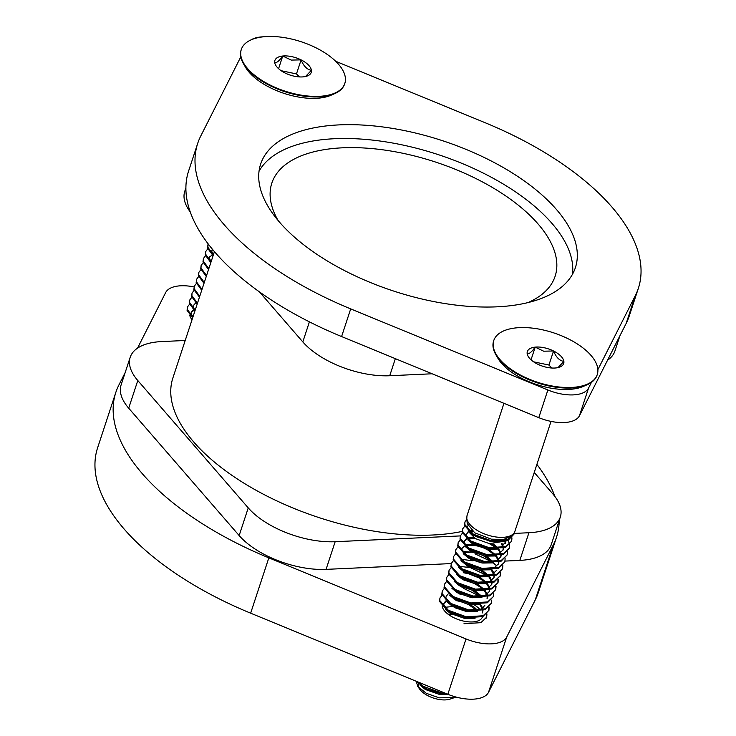 <?xml version="1.0" encoding="UTF-8"?>
<svg xmlns="http://www.w3.org/2000/svg" width="736" height="736" viewBox="0 0 736 736"><rect width="100%" height="100%" fill="white"/><g stroke="black" fill="none" stroke-linecap="round" stroke-linejoin="round"><path stroke-width="1.1" d="M496.91 306.829A165.674 79.056 18.2 0 0 575.405 267.6A165.674 79.056 18.2 0 0 508.521 170.632A165.674 79.056 18.2 0 0 339.13 124.89A165.674 79.056 18.2 0 0 260.636 164.11A165.674 79.056 18.2 0 0 327.52 261.087A165.674 79.056 18.2 0 0 496.91 306.829M572.461 274.298A165.674 79.056 18.2 0 0 497.83 180.863A165.674 79.056 18.2 0 0 334.586 138.718A165.674 79.056 18.2 0 0 259.035 171.249M462.162 531.429A182.234 86.958 -161.8 0 1 432.768 535.008A182.234 86.958 -161.8 0 1 246.44 484.693A182.234 86.958 -161.8 0 1 172.868 378.019L214.424 251.638M495.88 354.761L497.922 358.276A51.023 24.343 18.2 0 0 568.551 389.436A51.023 24.343 18.2 0 0 583.39 386.382L587.126 384.753A54.473 25.99 -161.8 0 1 549.12 385.995A54.473 25.99 -161.8 0 1 495.88 354.761A54.473 25.99 -161.8 0 1 493.589 341.09A54.473 25.99 -161.8 0 1 493.681 340.805M243.432 63.646L245.474 67.169A51.023 24.343 18.2 0 0 316.094 98.32A51.023 24.343 18.2 0 0 330.942 95.266L334.668 93.647A54.473 25.99 -161.8 0 1 296.663 94.889A54.473 25.99 -161.8 0 1 243.432 63.646A54.473 25.99 -161.8 0 1 241.132 49.984A54.473 25.99 -161.8 0 1 241.233 49.698M240.782 56.893L200.762 136.004A231.941 110.676 18.2 0 0 197.69 143.419A231.941 110.676 18.2 0 0 350.695 308.89L547.878 389.988A33.138 15.815 18.2 0 0 573.28 394.892A33.138 15.815 18.2 0 0 588.542 388.102L591.45 382.352M547.878 389.988L538.789 417.652A33.138 15.815 18.2 0 0 564.181 422.556A33.138 15.815 18.2 0 0 579.444 415.766L626.189 323.371A231.941 110.676 18.2 0 0 629.262 315.965L638.36 288.3A231.941 110.676 18.2 0 0 485.355 122.82L335.68 61.272M278.052 220.423A149.104 71.144 -161.8 0 1 271.832 183.117A149.104 71.144 -161.8 0 1 342.47 147.816A149.104 71.144 -161.8 0 1 494.923 188.986A149.104 71.144 -161.8 0 1 555.119 276.258A149.104 71.144 -161.8 0 1 527.979 302.597M619.933 335.736L614.891 351.072A66.268 31.62 -161.8 0 1 607.55 360.208M432.106 373.778L389.73 375.737A66.268 31.62 -161.8 0 1 302.818 341.918L259.412 291.87M197.69 143.419L188.591 171.074A231.941 110.676 18.2 0 0 341.596 336.554L538.789 417.652M597.871 369.647L635.278 295.706A231.941 110.676 18.2 0 0 638.36 288.3M251.142 39.836A33.138 15.815 -161.8 0 1 263.424 36.8M190.247 211.931A66.268 31.62 -161.8 0 1 184.773 191.296L185.895 187.873M453.606 598.773A21.077 10.056 -161.8 0 1 455.253 598.819M474.435 604.946A21.077 10.056 -161.8 0 1 480.102 609.675M482.411 616.952A21.077 10.056 -161.8 0 1 472.429 621.938A21.077 10.056 -161.8 0 1 442.226 606.372M137.54 348.128L165.655 292.569A33.138 15.815 -161.8 0 1 180.909 285.78A33.138 15.815 -161.8 0 1 194.056 286.939M559.194 520.462A231.941 110.676 -161.8 0 1 556.499 537.262L538.31 592.581A231.941 110.676 -161.8 0 1 535.238 599.996L488.492 692.383A33.138 15.815 18.2 0 1 447.838 694.269L466.026 638.949L268.833 557.851A231.941 110.676 -161.8 0 1 115.837 392.371A231.941 110.676 -161.8 0 1 118.91 384.965L125.166 372.6M466.026 638.949A33.138 15.815 18.2 0 0 506.69 637.063L553.426 544.668A231.941 110.676 -161.8 0 0 556.499 537.262M536.894 464.398A231.941 110.676 -161.8 0 1 554.852 496.404M185.214 340.483L161.598 341.578A66.268 31.62 18.2 0 0 130.208 357.264A66.268 31.62 18.2 0 0 137.798 380.53L128.699 408.186L239.154 535.55L248.244 507.886A66.268 31.62 18.2 0 0 335.165 541.714L460.368 535.909M128.699 408.186A66.268 31.62 -161.8 0 1 121.109 384.928L130.208 357.264M560.317 517.04L551.227 544.704A66.268 31.62 -161.8 0 1 519.828 560.4L528.926 532.735A66.268 31.62 18.2 0 0 560.317 517.04A66.268 31.62 18.2 0 0 552.727 493.782L534.244 472.466M335.165 541.714L326.066 569.37L451.269 563.574M480.277 562.23L482.181 562.138M505.052 561.08L519.828 560.4M326.066 569.37A66.268 31.62 -161.8 0 1 239.154 535.55M192.041 319.718A21.077 10.056 -161.8 0 1 189.768 315.266M189.686 313.968A21.077 10.056 -161.8 0 1 189.925 312.68M442.134 605.075A21.077 10.056 -161.8 0 1 442.373 603.787M447.838 694.269L250.645 613.18A231.941 110.676 -161.8 0 1 97.64 447.7L115.837 392.371M137.798 380.53L248.244 507.886M551.034 421.397L514.878 531.383A25.18 12.015 -161.8 0 1 513.664 533.48L513.986 533.425M514.151 533.416L528.926 532.735M208.242 243.993L207.81 247.204L213.376 254.822M207.957 244.665L207.524 248.069L213.072 255.668M207.736 248.915L205.684 251.583L205.537 254.113L211.103 261.74L209.558 258.658L209.659 256.717M205.684 251.583L205.252 254.978L210.8 262.586M205.464 255.824L203.412 258.502L203.265 261.032L208.831 268.649M203.412 258.502L202.98 261.896L208.527 269.505M203.182 262.743L201.14 265.411L200.992 267.95L206.558 275.568M201.14 265.411L200.707 268.815L206.255 276.423M200.91 269.661L198.867 272.329L198.72 274.868L204.286 282.486M198.867 272.329L198.435 275.724L203.982 283.332M198.637 276.57L196.595 279.248L196.438 281.778L202.004 289.395M196.595 279.248L196.162 282.642L201.71 290.251M196.365 283.489L194.313 286.157L194.166 288.696L199.732 296.314M194.313 286.157L193.881 289.561L199.447 297.188M194.092 290.407L192.041 293.075L191.894 295.614L197.46 303.232M192.041 293.075L191.608 296.479L197.156 304.078M191.82 297.316L189.768 299.994L189.621 302.524L195.187 310.141M189.768 299.994L189.336 303.388L194.884 310.997M189.548 304.235L187.496 306.903L187.349 309.442L192.915 317.06M187.496 306.903L187.064 310.307L192.63 317.924M296.847 94.328A54.473 25.99 -161.8 0 1 241.325 49.413A54.473 25.99 -161.8 0 1 289.285 38.539A54.473 25.99 -161.8 0 1 344.816 83.444A54.473 25.99 -161.8 0 1 296.847 94.328M278.576 68.687L282.744 56.019A19.127 9.126 -161.8 0 1 291.741 56.635A19.127 9.126 -161.8 0 1 301.088 59.874A19.127 9.126 -161.8 0 1 311.411 70.297A19.127 9.126 -161.8 0 1 306.783 76.158A19.127 9.126 -161.8 0 1 303.388 76.848A19.127 9.126 -161.8 0 1 285.044 72.984A19.127 9.126 -161.8 0 1 276.258 66.12A19.127 9.126 -161.8 0 1 274.721 62.569A19.127 9.126 -161.8 0 1 282.744 56.019L291.217 60.085L301.088 59.874L296.47 73.931L281.143 70.702M211.821 250.249L212.465 249.311M209.548 257.158L212.143 254.895M193.596 308.78L193.458 305.992M191.36 312.487L193.954 310.224M213.357 254.812L211.83 251.749L212.272 249.072M212.722 253.902L213.799 253.543M193.743 305.127L195.721 302.846M192.896 317.05L191.369 313.987L191.47 312.046L193.448 309.764M191.967 316.268L193.329 315.781M344.724 83.729A54.473 25.99 -161.8 0 1 344.632 84.005A54.473 25.99 -161.8 0 1 334.668 93.647M305.532 76.498L311.411 70.297C307.087 69.635 303.646 66.166 301.088 59.874M282.744 56.019C279.174 60.968 276.506 63.149 274.721 62.569M299.432 76.912L296.47 73.931M417.809 681.922L423.384 686.366L441.26 692.87L445.694 693.386M416.272 681.288L425.261 688.482L440.974 693.735L448.003 694.333M503.958 403.328L466.946 515.899L466.799 518.429A25.18 12.015 -161.8 0 0 492.697 536.406A25.18 12.015 -161.8 0 0 513.664 533.48L511.833 535.578L503.792 539.424L491.418 539.184L474.72 532.809L467.213 523.563L466.78 518.31M466.872 519.377L464.959 521.944L464.812 524.483L473.404 534.226L491.28 540.73L508.125 539.681L513.94 534.216L514.262 532.68M464.959 521.944L464.526 525.348L473.119 535.09L490.995 541.595L507.84 540.546L513.94 534.216M464.738 526.194L462.686 528.862L462.539 531.392L471.132 541.144L489.008 547.648L505.853 546.6L511.667 541.135L511.952 537.878M462.686 528.862L462.254 532.257L470.847 542L488.722 548.513L505.568 547.464L511.667 541.135M471.997 530.803L470.81 530.822M462.456 533.103L460.414 535.78L460.267 538.31L468.86 548.053L486.735 554.567L503.58 553.518L509.395 548.053L509.68 544.796M460.414 535.78L459.982 539.175L468.574 548.918L486.45 555.432L503.295 554.383L509.395 548.053M474.582 538.09L468.538 537.731M460.184 540.022L458.142 542.69L457.985 545.229L466.587 554.972L484.454 561.476L501.308 560.427L507.122 554.962L507.408 551.715M458.142 542.69L457.709 546.094L466.302 555.836L484.178 562.341L501.023 561.292L507.122 554.962M477.554 546.057L473.322 545.164M465.594 545.634L474.14 545.266L466.265 544.649M457.912 546.94L455.86 549.608L455.713 552.147L464.306 561.89L482.181 568.394L499.036 567.346L504.841 561.881L505.126 558.624M455.86 549.608L455.428 553.003L464.03 562.755L481.896 569.259L498.75 568.21L504.85 561.881M475.281 552.975L471.04 552.083M463.321 552.543L471.868 552.184L463.993 551.568M455.639 553.849L453.588 556.526L453.44 559.056L462.033 568.799L479.909 575.313L496.763 574.264L502.568 568.799L502.854 565.542M453.588 556.526L453.155 559.921L461.748 569.664L479.624 576.178L496.478 575.129L502.568 568.799M481.298 562.81L470.884 559.388M453.367 560.768L451.315 563.436L451.168 565.975L459.761 575.718L477.636 582.222L494.491 581.173L500.296 575.708L500.581 572.461M472.724 560.758L461.435 559.342M451.315 563.436L450.883 566.84L459.476 576.582L477.351 583.087L494.206 582.038L500.296 575.708M481.372 570.86L470.727 566.803L466.495 565.91M451.094 567.686L449.043 570.354L448.896 572.893L457.488 582.636L475.364 589.14L492.209 588.092L498.024 582.627L498.309 579.37M487.747 575.902L470.442 567.668L459.163 566.26M449.043 570.354L448.61 573.758L457.203 583.501L475.079 590.005L491.924 588.956L498.024 582.627M494.334 575.846L494.049 577.493L489.44 581.918L486.763 582.765L479.936 578.22L468.455 573.721L463.266 572.682M448.822 574.595L446.77 577.272L446.623 579.802L455.216 589.545L473.092 596.059L489.937 595.01L495.751 589.545L496.036 586.288M446.77 577.272L446.338 580.667L454.931 590.41L472.806 596.924L489.652 595.875L495.751 589.545M466.182 580.64L464.057 580.134M446.54 581.514L444.498 584.182L444.351 586.721L452.944 596.464L470.819 602.968L487.664 601.928L493.479 596.454L493.764 593.207M444.498 584.182L444.066 587.586L452.658 597.328L470.534 603.833L487.379 602.784L493.479 596.454M463.91 587.549L461.785 587.052M444.268 588.432L442.226 591.1L442.078 593.639L450.671 603.382L468.538 609.886L485.392 608.838L491.206 603.373L491.492 600.125M442.226 591.1L441.793 594.504L450.386 604.247L468.262 610.751L485.107 609.702L491.206 603.373M461.638 594.467L459.512 593.97M441.996 595.341L439.944 598.018L439.797 600.548L448.39 610.291L466.265 616.805L483.12 615.756L488.925 610.291L489.21 607.034M439.944 598.018L439.512 601.413L448.114 611.156L465.98 617.67L482.834 616.621L488.934 610.291M513.783 534.649L514.004 533.048M509.597 544.29L508.098 540.445M505.641 542L500.802 547.345L498.125 548.182L491.933 543.987M496.837 548.237L489.265 543.61M488.768 549.415L495.871 555.1L489.035 550.556M488.189 550.114L485.843 548.982M485.916 557.032L483.57 555.901M500.14 576.141L500.222 572.82M495.641 565.018L493.313 562.884L482.66 563.049L468.547 558.109L463.257 553.693M492.292 562.065L474.996 553.84M497.867 583.059L497.95 579.738M493.368 571.927L491.041 569.793L493.589 573.997M496.322 570.575L491.712 575L489.035 575.846L480.636 570.455L488.023 575.892M495.595 589.968L495.668 586.647M477.397 583.998L484.5 589.674L474.472 583.556M489.79 589.674L489.504 591.321L484.886 595.746L482.209 596.592L472.199 590.474M488.778 610.714L488.851 607.393M480.921 596.648L463.625 588.414M463.993 623.714L480.847 622.674L486.652 617.21L486.938 613.953M418.342 683.615A18.97 9.053 18.2 0 0 418.894 687.829M416.245 681.251L417.772 686.44L419.713 689.181A18.97 9.053 18.2 0 0 437.699 699.2A18.97 9.053 18.2 0 0 449.981 699.126L456.081 697.066M417.772 686.44L426.3 693.312L439.162 697.829L454.82 697.535M507.251 540.776L489.366 543.619L475.465 538.632L468.013 531.125M492.025 541.751L475.281 536.342M468.694 530.647L467.553 527.684L467.857 525.835M508.309 539.608L510.066 537.593L505.908 540.426M549.304 385.434A54.473 25.99 -161.8 0 1 493.773 340.529A54.473 25.99 -161.8 0 1 541.742 329.645A54.473 25.99 -161.8 0 1 597.264 374.55A54.473 25.99 -161.8 0 1 549.304 385.434M531.033 359.794L535.201 347.125A19.127 9.126 -161.8 0 1 544.189 347.742A19.127 9.126 -161.8 0 1 553.546 350.989A19.127 9.126 -161.8 0 1 563.868 361.404A19.127 9.126 -161.8 0 1 559.231 367.264A19.127 9.126 -161.8 0 1 555.846 367.954A19.127 9.126 -161.8 0 1 537.501 364.09A19.127 9.126 -161.8 0 1 528.715 357.236A19.127 9.126 -161.8 0 1 527.169 353.676A19.127 9.126 -161.8 0 1 535.201 347.125L543.665 351.192L553.546 350.989L548.927 365.038L533.6 361.818M505.42 542.119L505.255 543.334M500.416 553.251L497.858 549.047L487.214 549.212L473.092 544.281L467.802 539.865M470.046 531.834L472.595 531.291M501.29 543.637L502.688 546.333M503.12 548.265L502.982 550.252M495.567 555.965L484.932 556.131L470.819 551.2L465.529 546.784M464.269 541.356L466.872 539.092M467.866 538.715L474.692 538.163M491.74 543.968L497.113 548.228M500.848 555.174L500.71 557.17M461.996 548.274L464.591 546.002M474.14 545.266L475.152 545.422M487.462 549.709L494.84 555.146M495.586 555.965L498.143 560.16M498.576 562.092L498.438 564.089M491.022 569.793L480.387 569.958L466.274 565.027L460.984 560.611M471.868 552.184L472.88 552.34M483.92 555.956L492.568 562.065M491.317 580.906L488.768 576.711L478.115 576.877L464.002 571.946L458.712 567.53M470.598 559.25L481.638 562.874M494.031 575.929L493.893 577.916M489.044 587.825L486.496 583.63L475.842 583.795L461.73 578.855L456.43 574.448M467.314 566.012L471.96 566.968L480.636 570.455M491.758 582.838L491.62 584.835M484.205 590.548L473.57 590.704L459.448 585.773L454.158 581.357M465.042 572.93L469.678 573.887L478.363 577.364L485.751 582.811M489.477 589.757L489.339 591.744M481.924 597.457L471.298 597.623L457.176 592.692L451.886 588.276M463.781 579.996L474.821 583.62M477.664 585.138L483.478 589.72M484.224 590.539L486.772 594.743M487.204 596.675L487.066 598.662M479.651 604.376L469.025 604.541L454.903 599.61L449.613 595.194M472.549 590.539L481.197 596.638M468.28 603.502L474.416 607.338L477.682 610.42L480.341 609.583L484.96 605.148L480.856 610.08M477.379 611.294L466.744 611.45L452.631 606.519L447.341 602.103M446.053 599.886L445.915 597.108M479.67 604.376L482.227 608.571M482.66 610.503L482.393 612.932M475.106 618.203L464.471 618.369L450.358 613.438L445.068 609.022M443.808 603.594L446.402 601.33M455.952 600.585L460.589 601.542L468.004 604.366M469.264 605.029L476.652 610.466M454.682 607.66L465.722 611.285M447.976 614.146L451.398 614.422M448.564 694.563L439.466 694.444L425.344 689.503L420.054 685.096M451.978 698.234A18.97 9.053 18.2 0 0 453.91 696.44M488.814 548.522L473.009 543.26M468.087 539L466.56 535.937L466.661 533.996L468.335 531.907M469.43 531.309L471.748 530.601M502.016 543.462L503.139 546.002M503.433 548.182L503.148 549.829L498.53 554.254L495.852 555.1M487.48 555.588L470.727 550.169M465.814 545.919L464.287 542.855L464.388 540.914L466.357 538.632M467.452 538.099L473.285 537.216M493.571 544.125L498.143 548.182M498.796 548.982L500.866 552.92M501.161 555.1L500.876 556.738L496.257 561.172L493.58 562.019L486.487 556.333M485.208 562.497L468.455 557.088M463.542 552.837L462.015 549.774L462.116 547.832M465.18 545.017L475.438 544.557M496.515 555.901L498.594 559.838M498.888 562.01L498.594 563.656L493.985 568.091L491.308 568.937M482.936 569.416L466.182 564.006M470.755 551.154L473.156 551.476M480.663 576.334L463.91 570.915M468.482 558.072L470.884 558.385M491.97 569.728L494.049 573.666M478.382 583.252L462.512 578.294M466.201 564.99L468.611 565.303M481.942 570.161L489.044 575.846M489.698 576.647L491.777 580.584M492.062 582.756L491.777 584.402L487.158 588.837L484.49 589.683M476.109 590.162L460.239 585.212M463.928 571.9L466.339 572.222M479.67 577.079L486.772 582.765M487.425 583.556L489.504 587.494M473.837 597.08L457.093 591.661M485.153 590.474L487.223 594.412M487.517 596.592L487.232 598.239M471.564 603.998L454.811 598.58M459.384 585.736L461.794 586.049M475.125 590.907L482.227 596.592M468.344 610.77L453.422 605.958M446.2 596.243L448.169 593.961M457.111 592.646L459.522 592.968M470.23 596.427L472.852 597.825M480.599 604.302L482.678 608.24M482.972 610.42L482.678 612.067M467.02 617.826L451.15 612.876M445.354 608.157L443.826 605.093L443.918 603.152L445.896 600.87M454.839 599.564L457.24 599.877M444.415 607.384L452.566 606.482M466.008 610.42L468.298 611.653M450.285 613.392L453.008 613.769M463.735 617.338L466.026 618.571M442.005 693.892L425.261 688.482M420.339 684.232L419.262 682.52M597.172 374.836A54.473 25.99 -161.8 0 1 597.08 375.121A54.473 25.99 -161.8 0 1 587.126 384.753M557.989 367.614L563.868 361.404C559.544 360.75 556.103 357.273 553.546 350.989M535.201 347.125C531.631 352.075 528.954 354.264 527.169 353.676M551.88 368.028L548.927 365.038M588.542 388.102L579.444 415.766M635.278 295.706L626.189 323.371M350.695 308.89L341.596 336.554M395.342 358.662L389.73 375.737M302.818 341.918L309.405 321.853M535.238 599.996L553.426 544.668M488.492 692.383L506.69 637.063M250.645 613.18L268.833 557.851M241.325 49.413L241.132 49.984M344.816 83.444L344.632 84.005M486.652 617.2L486.367 618.065M493.773 340.529L493.589 341.09M479.936 578.22L478.363 577.364M505.42 542.91L505.135 543.775M487.986 548.421L489.753 548.67M463.248 578.708L461.638 577.834M460.975 585.626L459.365 584.752M467.526 610.659L469.292 610.908M454.158 606.372L452.539 605.498M451.886 613.281L450.266 612.407M597.264 374.55L597.08 375.121"/></g></svg>
